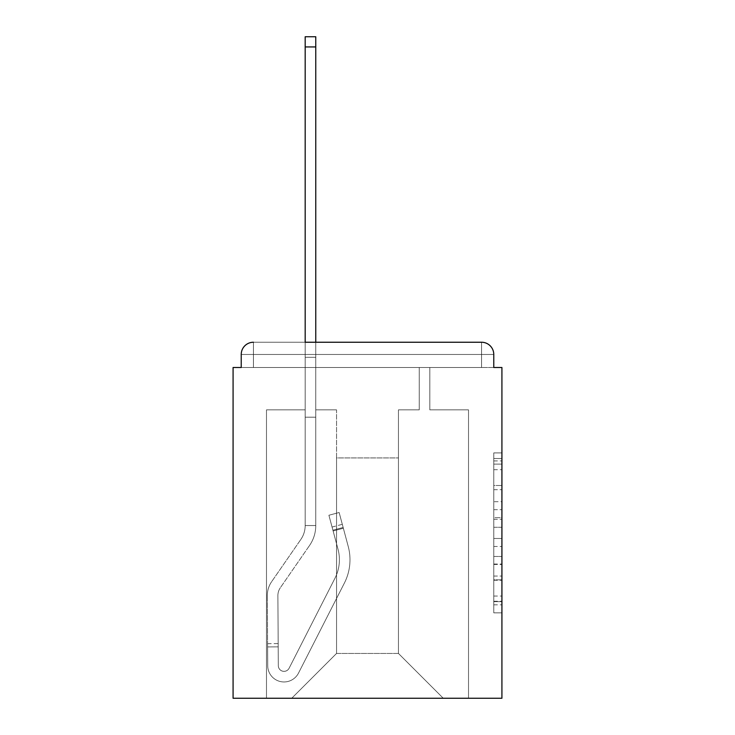 <?xml version="1.0" encoding="UTF-8"?>
<svg xmlns="http://www.w3.org/2000/svg" width="735" height="735" viewBox="0 0 735 735"><rect width="100%" height="100%" fill="white"/><g stroke="black" fill="none" stroke-linecap="round" stroke-linejoin="round"><path stroke-width="0.55" stroke-dasharray="3.67 2.76" d="M493.773 501.693L493.773 527.28L501.922 527.28L501.922 604.841L501.922 460.909L501.922 527.28L493.773 527.28L493.773 458.511L493.773 612.843L493.773 452.907L493.773 601.643L501.922 601.643L493.773 601.643L501.922 601.643L493.773 601.643L493.773 576.056L493.773 612.843L501.922 612.843L501.922 452.907L501.922 601.248L501.922 538.47L493.773 538.47L501.922 538.47L501.922 576.056L501.922 464.107L493.773 464.107L501.922 464.107L501.922 612.843L501.922 460.909L501.922 612.843L493.773 612.843L493.773 452.907L501.922 452.907L501.922 460.909L501.922 452.907L501.922 460.909L501.922 452.907L501.922 458.511L501.922 452.907L493.773 452.907L493.773 464.107L501.922 464.107L493.773 464.107L493.773 501.693L501.922 501.693M501.922 517.679L501.922 509.686L501.922 517.679L493.773 517.679L493.773 485.495L493.773 580.255L493.773 556.468L501.922 556.468L493.773 556.468L493.773 612.843L501.922 612.843L493.773 612.843L501.922 612.843L493.773 612.843L493.773 452.907L501.922 452.907L493.773 452.907L501.922 452.907L493.773 452.907L493.773 517.679L501.922 517.679M493.773 367.5L493.773 354.463A12.219 12.219 0 0 0 481.554 342.244A12.219 12.219 0 0 1 493.773 354.463L493.773 367.5L493.773 354.463A12.219 12.219 0 0 0 481.554 342.244A12.219 12.219 0 0 1 493.773 354.463L493.773 367.5L481.554 367.5L493.773 367.5L493.773 354.463L493.773 367.5L501.922 367.5L501.922 698.25L233.078 698.25L233.078 367.5L241.227 367.5L241.227 354.463L241.227 367.5L253.446 367.5L241.227 367.5L253.446 367.5L241.227 367.5L253.446 367.5L241.227 367.5L253.446 367.5L241.227 367.5L253.446 367.5L241.227 367.5L253.446 367.5L241.227 367.5L253.446 367.5L241.227 367.5L253.446 367.5L241.227 367.5L253.446 367.5L241.227 367.5L253.446 367.5L241.227 367.5L253.446 367.5L241.227 367.5L241.227 354.463A12.219 12.219 0 0 1 253.446 342.244L481.554 342.244L253.446 342.244A12.219 12.219 0 0 0 241.227 354.463L241.227 367.5L241.227 354.463A12.219 12.219 0 0 1 253.446 342.244A12.219 12.219 0 0 0 241.227 354.463L241.227 367.5M336.547 409.864L315.765 409.864L336.547 409.864L315.765 409.864L336.547 409.864L315.765 409.864L336.547 409.864L315.765 409.864L336.547 409.864L315.765 409.864L336.547 409.864L315.765 409.864L336.547 409.864L315.765 409.864L336.547 409.864L315.765 409.864L336.547 409.864L315.765 409.864L336.547 409.864L315.765 409.864L336.547 409.864L315.765 409.864L336.547 409.864L336.547 653.443L336.547 457.923L336.547 653.443L291.74 698.25L468.517 698.25L468.517 409.864L429.819 409.864L468.517 409.864L429.819 409.864L468.517 409.864L429.819 409.864L468.517 409.864L429.819 409.864L468.517 409.864L429.819 409.864L468.517 409.864L429.819 409.864L468.517 409.864L429.819 409.864L468.517 409.864L429.819 409.864L468.517 409.864L429.819 409.864L468.517 409.864L429.819 409.864L468.517 409.864L429.819 409.864L468.517 409.864L468.517 698.25L468.517 409.864L468.517 698.25L468.517 409.864L468.517 698.25L468.517 409.864L468.517 698.25L468.517 409.864L468.517 698.25L468.517 409.864L468.517 698.25L468.517 409.864L468.517 698.25L468.517 409.864L468.517 698.25L468.517 409.864L468.517 698.25L468.517 409.864L468.517 698.25L468.517 409.864L468.517 698.25L291.74 698.25L336.547 653.443L336.547 457.923L398.453 457.923L398.453 653.443L336.547 653.443L336.547 409.864M305.181 409.864L266.483 409.864L266.483 698.25L291.74 698.25L336.547 653.443L336.547 457.923L336.547 653.443L336.547 457.923L336.547 653.443L336.547 457.923L336.547 653.443L336.547 457.923L336.547 653.443L336.547 457.923L336.547 653.443L336.547 457.923L336.547 653.443L336.547 457.923L336.547 653.443L336.547 457.923L336.547 653.443L336.547 457.923L336.547 653.443L398.453 653.443L398.453 457.923L398.453 653.443L443.26 698.25L398.453 653.443L398.453 457.923L398.453 653.443L443.26 698.25L398.453 653.443L398.453 457.923L398.453 653.443L443.26 698.25L398.453 653.443L398.453 457.923L398.453 653.443L443.26 698.25L398.453 653.443L398.453 457.923L398.453 653.443L443.26 698.25L398.453 653.443L398.453 457.923L398.453 653.443L443.26 698.25L398.453 653.443L398.453 457.923L398.453 653.443L443.26 698.25L398.453 653.443L398.453 457.923L398.453 653.443L443.26 698.25L398.453 653.443L398.453 457.923L398.453 653.443L443.26 698.25L398.453 653.443L398.453 457.923L398.453 653.443L443.26 698.25L398.453 653.443L398.453 457.923L398.453 653.443L443.26 698.25L398.453 653.443L398.453 457.923L336.547 457.923L336.547 653.443L291.74 698.25L336.547 653.443L291.74 698.25L336.547 653.443L291.74 698.25L336.547 653.443L291.74 698.25L336.547 653.443L291.74 698.25L336.547 653.443L291.74 698.25L336.547 653.443L291.74 698.25L336.547 653.443L291.74 698.25L336.547 653.443L291.74 698.25L336.547 653.443L291.74 698.25L336.547 653.443L291.74 698.25L266.483 698.25L291.74 698.25L266.483 698.25L291.74 698.25L266.483 698.25L291.74 698.25L266.483 698.25L291.74 698.25L266.483 698.25L291.74 698.25L266.483 698.25L291.74 698.25L266.483 698.25L291.74 698.25L266.483 698.25L291.74 698.25L266.483 698.25L291.74 698.25L266.483 698.25L291.74 698.25L266.483 698.25L266.483 409.864L266.483 698.25L266.483 409.864L266.483 698.25L266.483 409.864L266.483 698.25L266.483 409.864L266.483 698.25L266.483 409.864L266.483 698.25L266.483 409.864L266.483 698.25L266.483 409.864L266.483 698.25L266.483 409.864L266.483 698.25L266.483 409.864L266.483 698.25L266.483 409.864L266.483 698.25L266.483 409.864L305.181 409.864L266.483 409.864L305.181 409.864L266.483 409.864L305.181 409.864L266.483 409.864L305.181 409.864L266.483 409.864L305.181 409.864L266.483 409.864L305.181 409.864L266.483 409.864L305.181 409.864L266.483 409.864L305.181 409.864L266.483 409.864L305.181 409.864L266.483 409.864L305.181 409.864L266.483 409.864L305.181 409.864L305.181 367.5L305.181 409.864M419.235 409.864L398.453 409.864L398.453 457.923L398.453 409.864L398.453 457.923L398.453 409.864L398.453 457.923L398.453 409.864L398.453 457.923L398.453 409.864L398.453 457.923L398.453 409.864L398.453 457.923L398.453 409.864L398.453 457.923L398.453 409.864L398.453 457.923L398.453 409.864L398.453 457.923L398.453 409.864L398.453 457.923L398.453 409.864L398.453 457.923L398.453 409.864L419.235 409.864L398.453 409.864L419.235 409.864L398.453 409.864L419.235 409.864L398.453 409.864L419.235 409.864L398.453 409.864L419.235 409.864L398.453 409.864L419.235 409.864L398.453 409.864L419.235 409.864L398.453 409.864L419.235 409.864L398.453 409.864L419.235 409.864L398.453 409.864L419.235 409.864L398.453 409.864L419.235 409.864L419.235 367.5L429.819 367.5L429.819 409.864L429.819 367.5L429.819 409.864L429.819 367.5L429.819 409.864L429.819 367.5L429.819 409.864L429.819 367.5L429.819 409.864L429.819 367.5L429.819 409.864L429.819 367.5L429.819 409.864L429.819 367.5L429.819 409.864L429.819 367.5L429.819 409.864L429.819 367.5L429.819 409.864L429.819 367.5L429.819 409.864L429.819 367.5L419.235 367.5L419.235 409.864L419.235 367.5L429.819 367.5L419.235 367.5L429.819 367.5L419.235 367.5L429.819 367.5L419.235 367.5L429.819 367.5L419.235 367.5L429.819 367.5L419.235 367.5L429.819 367.5L419.235 367.5L429.819 367.5L419.235 367.5L429.819 367.5L419.235 367.5L429.819 367.5L419.235 367.5L429.819 367.5L419.235 367.5L419.235 409.864M493.773 354.463L481.563 354.463L481.554 342.244L481.554 354.463L481.554 342.244L481.554 354.463L493.773 354.463L481.563 354.463L481.554 342.244L481.554 354.463L481.554 342.244L481.554 354.463L493.773 354.463L481.563 354.463L481.554 342.244L481.554 354.463L481.554 342.244L481.554 354.463L493.773 354.463A12.219 12.219 0 0 0 481.554 342.244A12.219 12.219 0 0 1 493.773 354.463L481.563 354.463L493.773 354.463A12.219 12.219 0 0 0 481.554 342.244L481.554 354.463L493.773 354.463A12.219 12.219 0 0 0 481.554 342.244L481.554 354.463L493.773 354.463A12.219 12.219 0 0 0 481.554 342.244L481.554 354.463L493.773 354.463A12.219 12.219 0 0 0 481.554 342.244L481.554 367.5L481.554 354.463L481.554 367.5L481.563 354.463L481.554 367.5L481.563 354.463L481.554 367.5L481.563 354.463L481.554 367.5L481.563 354.463L493.773 354.463L481.554 354.463L493.773 354.463A12.219 12.219 0 0 0 481.554 342.244L481.554 354.463L493.773 354.463A12.219 12.219 0 0 0 481.554 342.244A12.219 12.219 0 0 1 493.773 354.463A12.219 12.219 0 0 0 481.554 342.244L253.446 342.244A12.219 12.219 0 0 0 241.227 354.463A12.219 12.219 0 0 1 253.446 342.244A12.219 12.219 0 0 0 241.227 354.463L253.446 354.463L253.446 367.5L253.446 354.463L481.554 354.463L241.227 354.463L253.437 354.463L253.446 342.244A12.219 12.219 0 0 0 241.227 354.463L253.437 354.463L253.437 367.5L253.446 354.463L481.554 354.463L481.554 367.5L253.446 367.5L253.446 354.463L253.437 367.5L253.446 354.463L481.554 354.463L481.554 342.244L253.446 342.244A12.219 12.219 0 0 0 241.227 354.463L253.437 354.463L253.437 367.5L253.446 354.463L493.773 354.463A12.219 12.219 0 0 0 481.554 342.244L253.446 342.244A12.219 12.219 0 0 0 241.227 354.463L253.437 354.463L253.437 367.5L253.446 354.463L481.554 354.463L253.437 354.463L253.437 367.5L253.446 354.463L481.554 354.463L481.554 367.5L253.446 367.5L253.446 354.463L253.437 367.5L253.446 354.463L481.554 354.463L253.437 354.463L253.437 367.5L253.446 354.463L481.554 354.463L481.554 367.5L253.437 367.5L253.437 354.463L253.437 367.5L481.554 367.5L253.437 367.5L481.554 367.5L253.437 367.5L481.554 367.5L253.437 367.5L481.554 367.5L253.437 367.5L481.554 367.5L253.437 367.5L481.554 367.5L253.437 367.5L481.554 367.5L253.437 367.5L481.554 367.5L253.437 367.5L481.554 367.5L253.437 367.5L481.554 367.5L481.554 354.463L253.446 354.463L481.554 354.463L481.554 367.5L481.563 354.463L253.437 354.463L253.437 367.5L253.437 354.463L481.554 354.463L481.554 367.5L481.563 354.463L253.437 354.463L481.554 354.463L481.554 367.5L481.563 354.463L241.227 354.463L253.437 354.463L253.446 342.244A12.219 12.219 0 0 0 241.227 354.463L253.437 354.463L241.227 354.463L253.437 354.463L253.446 342.244A12.219 12.219 0 0 0 241.227 354.463L253.437 354.463L241.227 354.463L253.437 354.463L253.446 342.244A12.219 12.219 0 0 0 241.227 354.463L253.437 354.463L241.227 354.463A12.219 12.219 0 0 1 253.446 342.244A12.219 12.219 0 0 0 241.227 354.463L253.446 354.463L253.446 342.244L253.446 354.463L253.446 342.244L253.446 354.463L241.227 354.463L253.446 354.463L253.446 342.244L253.446 354.463L253.446 342.244L253.446 354.463L241.227 354.463L253.446 354.463L253.446 342.244L253.446 354.463L253.446 342.244L253.446 354.463L241.227 354.463M443.26 698.25L398.453 653.443L443.26 698.25M305.181 46.93L305.181 417.195L305.181 367.5L315.765 367.5L315.765 357.32L305.181 357.32L315.765 357.32L315.765 342.244L305.181 342.244L305.181 367.5L315.765 367.5L315.765 409.864L315.765 367.5L305.181 367.5L305.181 36.75L305.181 417.195L315.765 417.195L315.765 525.543L305.181 525.543L305.181 417.195L315.765 417.195L315.765 525.543L305.181 525.543L305.181 417.195L315.765 417.195L315.765 367.5L305.181 367.5L315.765 367.5L305.181 367.5L315.765 367.5L305.181 367.5L305.181 357.32L315.765 357.32L315.765 36.75L315.765 367.5L305.181 367.5L305.181 417.195L315.765 417.195L315.765 525.543L305.181 525.543A24.439 24.439 0 0 1 300.845 539.435L271.628 581.697A24.439 24.439 0 0 0 267.301 595.745L267.724 665.763A16.289 16.289 0 0 0 284.013 681.961A16.289 16.289 0 0 1 267.724 665.763A16.289 16.289 0 0 0 284.013 681.961A16.289 16.289 0 0 1 267.724 665.763L267.586 643.667L267.604 646.929L267.586 643.667L267.604 646.929L267.586 643.667L267.604 646.929L267.586 643.667L267.604 646.929L267.586 643.667L267.604 646.929L267.586 643.667L267.604 646.929L267.586 643.667L267.604 646.929L267.586 643.667L267.604 646.929L267.586 643.667L267.604 646.929L267.586 643.667L267.604 646.929L267.586 643.667L267.604 646.929L278.197 646.864L278.179 643.603L278.317 665.699A5.705 5.705 0 0 0 289.094 668.253A5.705 5.705 0 0 1 284.013 671.367A5.705 5.705 0 0 0 289.094 668.253A5.705 5.705 0 0 1 278.317 665.699A5.705 5.705 0 0 0 284.013 671.367A5.705 5.705 0 0 1 278.317 665.699A5.705 5.705 0 0 0 289.094 668.253L334.958 578.252A40.728 40.728 0 0 0 338.008 549.22A40.728 40.728 0 0 1 334.958 578.252A40.728 40.728 0 0 0 338.008 549.22L328.903 515.253L333.12 530.992L328.903 515.253L339.138 512.506L343.355 528.245L339.138 512.506L328.903 515.253L333.12 530.992L328.903 515.253L339.138 512.506L343.355 528.245L339.138 512.506L328.903 515.253L333.12 530.992L328.903 515.253L339.138 512.506L343.355 528.245L339.138 512.506L328.903 515.253L333.12 530.992L328.903 515.253L339.138 512.506L343.355 528.245L339.138 512.506L328.903 515.253L333.12 530.992L328.903 515.253L339.138 512.506L343.355 528.245L339.138 512.506L328.903 515.253L333.12 530.992L328.903 515.253L339.138 512.506L343.355 528.245L339.138 512.506L328.903 515.253L333.12 530.992L328.903 515.253L339.138 512.506L343.355 528.245L339.138 512.506L328.903 515.253L333.12 530.992L328.903 515.253L339.138 512.506L343.355 528.245L339.138 512.506L328.903 515.253L333.12 530.992L328.903 515.253L339.138 512.506L343.355 528.245L339.138 512.506L328.903 515.253L333.12 530.992L328.903 515.253L339.138 512.506L343.355 528.245L339.138 512.506L328.903 515.253L333.12 530.992L343.355 528.245L339.138 512.506L343.355 528.245L333.12 530.992L343.355 528.245L333.12 530.992L343.355 528.245L333.12 530.992L343.355 528.245L333.12 530.992L343.355 528.245L333.12 530.992L343.355 528.245L333.12 530.992L343.355 528.245L333.12 530.992L343.355 528.245L333.12 530.992L343.355 528.245L333.12 530.992L343.355 528.245L333.12 530.992L343.355 528.245L333.12 530.992L338.008 549.22L332.064 527.05L332.909 530.201L332.064 527.05L332.909 530.201L332.064 527.05L332.909 530.201L332.064 527.05L332.909 530.201L332.064 527.05L332.909 530.201L332.064 527.05L332.909 530.201L332.064 527.05L332.909 530.201L332.064 527.05L332.909 530.201L332.064 527.05L332.909 530.201L332.064 527.05L332.909 530.201L332.064 527.05L332.909 530.201L343.144 527.464L342.299 524.312L348.234 546.472A51.321 51.321 0 0 1 344.393 583.057A51.321 51.321 0 0 0 348.234 546.472A51.321 51.321 0 0 1 344.393 583.057L298.529 673.058L344.393 583.057A51.321 51.321 0 0 0 348.234 546.472L343.355 528.245L348.234 546.472A51.321 51.321 0 0 1 344.393 583.057L298.529 673.058A16.289 16.289 0 0 1 284.013 681.961A16.289 16.289 0 0 0 298.529 673.058L344.393 583.057A51.321 51.321 0 0 0 348.234 546.472A51.321 51.321 0 0 1 344.393 583.057L298.529 673.058A16.289 16.289 0 0 1 284.013 681.961A16.289 16.289 0 0 0 298.529 673.058L344.393 583.057A51.321 51.321 0 0 0 348.234 546.472L343.355 528.245L348.234 546.472A51.321 51.321 0 0 1 344.393 583.057L298.529 673.058A16.289 16.289 0 0 1 267.724 665.763L267.604 646.929L278.197 646.864L278.317 665.699A5.705 5.705 0 0 0 289.094 668.253L334.958 578.252A40.728 40.728 0 0 0 338.008 549.22L332.909 530.201L343.144 527.464L348.234 546.472A51.321 51.321 0 0 1 344.393 583.057A51.321 51.321 0 0 0 348.234 546.472L343.355 528.245L348.234 546.472A51.321 51.321 0 0 1 344.393 583.057L298.529 673.058L344.393 583.057A51.321 51.321 0 0 0 348.234 546.472A51.321 51.321 0 0 1 344.393 583.057L298.529 673.058A16.289 16.289 0 0 1 267.724 665.763A16.289 16.289 0 0 0 298.529 673.058L344.393 583.057A51.321 51.321 0 0 0 348.234 546.472L343.355 528.245L348.234 546.472A51.321 51.321 0 0 1 344.393 583.057L298.529 673.058A16.289 16.289 0 0 1 284.013 681.961A16.289 16.289 0 0 0 298.529 673.058L344.393 583.057A51.321 51.321 0 0 0 348.234 546.472A51.321 51.321 0 0 1 344.393 583.057L298.529 673.058A16.289 16.289 0 0 1 267.724 665.763A16.289 16.289 0 0 0 284.013 681.961A16.289 16.289 0 0 1 267.724 665.763L267.604 646.929L278.197 646.864L278.179 643.603L278.317 665.699A5.705 5.705 0 0 0 284.013 671.367A5.705 5.705 0 0 1 278.317 665.699A5.705 5.705 0 0 0 284.013 671.367A5.705 5.705 0 0 1 278.317 665.699A5.705 5.705 0 0 0 289.094 668.253L334.958 578.252A40.728 40.728 0 0 0 338.008 549.22A40.728 40.728 0 0 1 334.958 578.252A40.728 40.728 0 0 0 338.008 549.22A40.728 40.728 0 0 1 334.958 578.252A40.728 40.728 0 0 0 338.008 549.22L332.909 530.201L343.144 527.464L342.299 524.312L348.234 546.472A51.321 51.321 0 0 1 344.393 583.057A51.321 51.321 0 0 0 348.234 546.472A51.321 51.321 0 0 1 344.393 583.057L298.529 673.058L344.393 583.057A51.321 51.321 0 0 0 348.234 546.472L343.355 528.245L348.234 546.472A51.321 51.321 0 0 1 344.393 583.057L298.529 673.058A16.289 16.289 0 0 1 284.013 681.961A16.289 16.289 0 0 0 298.529 673.058L344.393 583.057A51.321 51.321 0 0 0 348.234 546.472A51.321 51.321 0 0 1 344.393 583.057L298.529 673.058A16.289 16.289 0 0 1 284.013 681.961A16.289 16.289 0 0 0 298.529 673.058L344.393 583.057A51.321 51.321 0 0 0 348.234 546.472L343.355 528.245L348.234 546.472A51.321 51.321 0 0 1 344.393 583.057L298.529 673.058A16.289 16.289 0 0 1 267.724 665.763L267.604 646.929L278.197 646.864L278.317 665.699A5.705 5.705 0 0 0 289.094 668.253L334.958 578.252A40.728 40.728 0 0 0 338.008 549.22L332.909 530.201L343.144 527.464L348.234 546.472A51.321 51.321 0 0 1 344.393 583.057A51.321 51.321 0 0 0 348.234 546.472L343.355 528.245L348.234 546.472A51.321 51.321 0 0 1 344.393 583.057L298.529 673.058L344.393 583.057A51.321 51.321 0 0 0 348.234 546.472A51.321 51.321 0 0 1 344.393 583.057L298.529 673.058A16.289 16.289 0 0 1 267.724 665.763A16.289 16.289 0 0 0 298.529 673.058L344.393 583.057A51.321 51.321 0 0 0 348.234 546.472L343.355 528.245L348.234 546.472A51.321 51.321 0 0 1 344.393 583.057L298.529 673.058A16.289 16.289 0 0 1 284.013 681.961A16.289 16.289 0 0 0 298.529 673.058L344.393 583.057A51.321 51.321 0 0 0 348.234 546.472A51.321 51.321 0 0 1 344.393 583.057L298.529 673.058A16.289 16.289 0 0 1 267.724 665.763A16.289 16.289 0 0 0 284.013 681.961A16.289 16.289 0 0 1 267.724 665.763L267.604 646.929L278.197 646.864L278.179 643.603L278.317 665.699A5.705 5.705 0 0 0 284.013 671.367A5.705 5.705 0 0 1 278.317 665.699A5.705 5.705 0 0 0 284.013 671.367A5.705 5.705 0 0 1 278.317 665.699A5.705 5.705 0 0 0 289.094 668.253A5.705 5.705 0 0 1 284.013 671.367A5.705 5.705 0 0 0 289.094 668.253A5.705 5.705 0 0 1 278.317 665.699A5.705 5.705 0 0 0 284.013 671.367A5.705 5.705 0 0 1 278.317 665.699A5.705 5.705 0 0 0 289.094 668.253L334.958 578.252A40.728 40.728 0 0 0 338.008 549.22A40.728 40.728 0 0 1 334.958 578.252A40.728 40.728 0 0 0 338.008 549.22A40.728 40.728 0 0 1 334.958 578.252A40.728 40.728 0 0 0 338.008 549.22L332.909 530.201L343.144 527.464L342.299 524.312L348.234 546.472A51.321 51.321 0 0 1 344.393 583.057A51.321 51.321 0 0 0 348.234 546.472A51.321 51.321 0 0 1 344.393 583.057L298.529 673.058L344.393 583.057A51.321 51.321 0 0 0 348.234 546.472L342.299 524.312L348.234 546.472A51.321 51.321 0 0 1 344.393 583.057L298.529 673.058A16.289 16.289 0 0 1 284.013 681.961A16.289 16.289 0 0 0 298.529 673.058L344.393 583.057L298.529 673.058A16.289 16.289 0 0 1 284.013 681.961A16.289 16.289 0 0 0 298.529 673.058L344.393 583.057A51.321 51.321 0 0 0 348.234 546.472L343.144 527.464L332.909 530.201L343.144 527.464L332.909 530.201L343.144 527.464L332.909 530.201L343.144 527.464L332.909 530.201L343.144 527.464L332.909 530.201L343.144 527.464L332.909 530.201L343.144 527.464L332.909 530.201L338.008 549.22A40.728 40.728 0 0 1 334.958 578.252A40.728 40.728 0 0 0 338.008 549.22A40.728 40.728 0 0 1 334.958 578.252A40.728 40.728 0 0 0 338.008 549.22L332.909 530.201L338.008 549.22A40.728 40.728 0 0 1 334.958 578.252A40.728 40.728 0 0 0 338.008 549.22A40.728 40.728 0 0 1 334.958 578.252A40.728 40.728 0 0 0 338.008 549.22L332.909 530.201L338.008 549.22A40.728 40.728 0 0 1 334.958 578.252A40.728 40.728 0 0 0 338.008 549.22A40.728 40.728 0 0 1 334.958 578.252A40.728 40.728 0 0 0 338.008 549.22L332.909 530.201L338.008 549.22A40.728 40.728 0 0 1 334.958 578.252A40.728 40.728 0 0 0 338.008 549.22A40.728 40.728 0 0 1 334.958 578.252A40.728 40.728 0 0 0 338.008 549.22L332.909 530.201L338.008 549.22A40.728 40.728 0 0 1 334.958 578.252A40.728 40.728 0 0 0 338.008 549.22A40.728 40.728 0 0 1 334.958 578.252A40.728 40.728 0 0 0 338.008 549.22L332.909 530.201L338.008 549.22A40.728 40.728 0 0 1 334.958 578.252A40.728 40.728 0 0 0 338.008 549.22A40.728 40.728 0 0 1 334.958 578.252A40.728 40.728 0 0 0 338.008 549.22L332.909 530.201L338.008 549.22A40.728 40.728 0 0 1 334.958 578.252L289.094 668.253A5.705 5.705 0 0 1 284.013 671.367A5.705 5.705 0 0 0 289.094 668.253A5.705 5.705 0 0 1 278.317 665.699A5.705 5.705 0 0 0 284.013 671.367A5.705 5.705 0 0 1 278.317 665.699A5.705 5.705 0 0 0 289.094 668.253L334.958 578.252L289.094 668.253A5.705 5.705 0 0 1 284.013 671.367A5.705 5.705 0 0 0 289.094 668.253A5.705 5.705 0 0 1 278.317 665.699A5.705 5.705 0 0 0 284.013 671.367A5.705 5.705 0 0 1 278.317 665.699A5.705 5.705 0 0 0 289.094 668.253L334.958 578.252L289.094 668.253A5.705 5.705 0 0 1 284.013 671.367A5.705 5.705 0 0 0 289.094 668.253A5.705 5.705 0 0 1 278.317 665.699A5.705 5.705 0 0 0 284.013 671.367A5.705 5.705 0 0 1 278.317 665.699A5.705 5.705 0 0 0 289.094 668.253L334.958 578.252L289.094 668.253A5.705 5.705 0 0 1 284.013 671.367A5.705 5.705 0 0 0 289.094 668.253A5.705 5.705 0 0 1 278.317 665.699A5.705 5.705 0 0 0 284.013 671.367A5.705 5.705 0 0 1 278.317 665.699A5.705 5.705 0 0 0 289.094 668.253L334.958 578.252L289.094 668.253A5.705 5.705 0 0 1 284.013 671.367A5.705 5.705 0 0 0 289.094 668.253A5.705 5.705 0 0 1 278.317 665.699A5.705 5.705 0 0 0 284.013 671.367A5.705 5.705 0 0 1 278.317 665.699L277.885 595.681L278.317 665.699A5.705 5.705 0 0 0 289.094 668.253L334.958 578.252L289.094 668.253A5.705 5.705 0 0 1 284.013 671.367A5.705 5.705 0 0 0 289.094 668.253A5.705 5.705 0 0 1 278.317 665.699L277.885 595.681L278.317 665.699L278.197 646.864L267.604 646.929L278.197 646.864L267.604 646.929L278.197 646.864L267.604 646.929L278.197 646.864L267.604 646.929L278.197 646.864L267.604 646.929L278.197 646.864L267.604 646.929L278.197 646.864L267.604 646.929L267.724 665.763A16.289 16.289 0 0 0 284.013 681.961A16.289 16.289 0 0 1 267.724 665.763A16.289 16.289 0 0 0 284.013 681.961A16.289 16.289 0 0 1 267.724 665.763L267.604 646.929L267.724 665.763A16.289 16.289 0 0 0 298.529 673.058A16.289 16.289 0 0 1 284.013 681.961A16.289 16.289 0 0 0 298.529 673.058L344.393 583.057L298.529 673.058A16.289 16.289 0 0 1 267.724 665.763A16.289 16.289 0 0 0 284.013 681.961A16.289 16.289 0 0 1 267.724 665.763L267.604 646.929L267.724 665.763A16.289 16.289 0 0 0 298.529 673.058L344.393 583.057A51.321 51.321 0 0 0 348.234 546.472A51.321 51.321 0 0 1 344.393 583.057L298.529 673.058A16.289 16.289 0 0 1 284.013 681.961A16.289 16.289 0 0 0 298.529 673.058L344.393 583.057L298.529 673.058A16.289 16.289 0 0 1 267.724 665.763A16.289 16.289 0 0 0 284.013 681.961A16.289 16.289 0 0 1 267.724 665.763L267.604 646.929L267.724 665.763A16.289 16.289 0 0 0 298.529 673.058L344.393 583.057L298.529 673.058A16.289 16.289 0 0 1 284.013 681.961A16.289 16.289 0 0 0 298.529 673.058A16.289 16.289 0 0 1 267.724 665.763A16.289 16.289 0 0 0 284.013 681.961A16.289 16.289 0 0 1 267.724 665.763L267.604 646.929L267.724 665.763A16.289 16.289 0 0 0 298.529 673.058L344.393 583.057L298.529 673.058A16.289 16.289 0 0 1 284.013 681.961A16.289 16.289 0 0 0 298.529 673.058A16.289 16.289 0 0 1 267.724 665.763A16.289 16.289 0 0 0 284.013 681.961A16.289 16.289 0 0 1 267.724 665.763L267.604 646.929L267.724 665.763A16.289 16.289 0 0 0 298.529 673.058A16.289 16.289 0 0 1 267.724 665.763A16.289 16.289 0 0 0 284.013 681.961A16.289 16.289 0 0 1 267.724 665.763L267.604 646.929L267.724 665.763A16.289 16.289 0 0 0 298.529 673.058A16.289 16.289 0 0 1 267.724 665.763L267.604 646.929L267.724 665.763A16.289 16.289 0 0 0 284.013 681.961A16.289 16.289 0 0 1 267.724 665.763L267.301 595.745A24.439 24.439 0 0 1 271.628 581.697A24.439 24.439 0 0 0 267.301 595.745A24.439 24.439 0 0 1 271.628 581.697A24.439 24.439 0 0 0 267.301 595.745A24.439 24.439 0 0 1 271.628 581.697A24.439 24.439 0 0 0 267.301 595.745A24.439 24.439 0 0 1 271.628 581.697A24.439 24.439 0 0 0 267.301 595.745A24.439 24.439 0 0 1 271.628 581.697A24.439 24.439 0 0 0 267.301 595.745A24.439 24.439 0 0 1 271.628 581.697A24.439 24.439 0 0 0 267.301 595.745A24.439 24.439 0 0 1 271.628 581.697A24.439 24.439 0 0 0 267.301 595.745A24.439 24.439 0 0 1 271.628 581.697A24.439 24.439 0 0 0 267.301 595.745A24.439 24.439 0 0 1 271.628 581.697A24.439 24.439 0 0 0 267.301 595.745A24.439 24.439 0 0 1 271.628 581.697A24.439 24.439 0 0 0 267.301 595.745A24.439 24.439 0 0 1 271.628 581.697L300.845 539.435A24.439 24.439 0 0 0 305.181 525.543L305.181 367.5L315.765 367.5L305.181 367.5L315.765 367.5L305.181 367.5L305.181 357.32L315.765 357.32L315.765 36.75L315.765 367.5L305.181 367.5L305.181 417.195L315.765 417.195L315.765 525.543L305.181 525.543L305.181 417.195L315.765 417.195L315.765 367.5L305.181 367.5L315.765 367.5L305.181 367.5L315.765 367.5L305.181 367.5L305.181 36.75L305.181 417.195L315.765 417.195L315.765 525.543A35.032 35.032 0 0 1 309.554 545.462L280.347 587.724A13.846 13.846 0 0 0 277.885 595.681A13.846 13.846 0 0 1 280.347 587.724A13.846 13.846 0 0 0 277.885 595.681A13.846 13.846 0 0 1 280.347 587.724A13.846 13.846 0 0 0 277.885 595.681A13.846 13.846 0 0 1 280.347 587.724A13.846 13.846 0 0 0 277.885 595.681A13.846 13.846 0 0 1 280.347 587.724A13.846 13.846 0 0 0 277.885 595.681A13.846 13.846 0 0 1 280.347 587.724A13.846 13.846 0 0 0 277.885 595.681A13.846 13.846 0 0 1 280.347 587.724A13.846 13.846 0 0 0 277.885 595.681A13.846 13.846 0 0 1 280.347 587.724A13.846 13.846 0 0 0 277.885 595.681A13.846 13.846 0 0 1 280.347 587.724A13.846 13.846 0 0 0 277.885 595.681A13.846 13.846 0 0 1 280.347 587.724A13.846 13.846 0 0 0 277.885 595.681A13.846 13.846 0 0 1 280.347 587.724A13.846 13.846 0 0 0 277.885 595.681A13.846 13.846 0 0 1 280.347 587.724L309.554 545.462A35.032 35.032 0 0 0 315.765 525.543L305.181 525.543A24.439 24.439 0 0 1 300.845 539.435A24.439 24.439 0 0 0 305.181 525.543L305.181 417.195L315.765 417.195L315.765 525.543L305.181 525.543L305.181 367.5L315.765 367.5L305.181 367.5L315.765 367.5L305.181 367.5L305.181 357.32L315.765 357.32L315.765 36.75L315.765 367.5L305.181 367.5L305.181 417.195L315.765 417.195L315.765 367.5L305.181 367.5L315.765 367.5L305.181 367.5L315.765 367.5L305.181 367.5L305.181 357.32L315.765 357.32L315.765 36.75L315.765 367.5L305.181 367.5L305.181 417.195L315.765 417.195L315.765 525.543L305.181 525.543A24.439 24.439 0 0 1 300.845 539.435A24.439 24.439 0 0 0 305.181 525.543L305.181 417.195L315.765 417.195L315.765 525.543L305.181 525.543L305.181 417.195L315.765 417.195L315.765 367.5L305.181 367.5L315.765 367.5L305.181 367.5L315.765 367.5L305.181 367.5L305.181 36.75L305.181 417.195L305.181 367.5L315.765 367.5L305.181 367.5L315.765 367.5L315.765 525.543A35.032 35.032 0 0 1 309.554 545.462A35.032 35.032 0 0 0 315.765 525.543L305.181 525.543A24.439 24.439 0 0 1 300.845 539.435A24.439 24.439 0 0 0 305.181 525.543L305.181 417.195L315.765 417.195L315.765 525.543L305.181 525.543L305.181 417.195L315.765 417.195L315.765 36.75L315.765 525.543L305.181 525.543A24.439 24.439 0 0 1 300.845 539.435A24.439 24.439 0 0 0 305.181 525.543L305.181 417.195L315.765 417.195L315.765 525.543L305.181 525.543L305.181 417.195L315.765 417.195L315.765 36.75L315.765 525.543A35.032 35.032 0 0 1 309.554 545.462A35.032 35.032 0 0 0 315.765 525.543L305.181 525.543A24.439 24.439 0 0 1 300.845 539.435A24.439 24.439 0 0 0 305.181 525.543L305.181 357.32L315.765 357.32L315.765 36.75L315.765 525.543L305.181 525.543L305.181 417.195L315.765 417.195L315.765 36.75L315.765 525.543L305.181 525.543A24.439 24.439 0 0 1 300.845 539.435A24.439 24.439 0 0 0 305.181 525.543L305.181 417.195L315.765 417.195L315.765 525.543L305.181 525.543L305.181 417.195L315.765 417.195L315.765 36.75L315.765 525.543A35.032 35.032 0 0 1 309.554 545.462A35.032 35.032 0 0 0 315.765 525.543L305.181 525.543A24.439 24.439 0 0 1 300.845 539.435A24.439 24.439 0 0 0 305.181 525.543L305.181 417.195L315.765 417.195L315.765 525.543L305.181 525.543L305.181 367.5L305.181 417.195L315.765 417.195L315.765 36.75L305.181 36.75L305.181 357.32L315.765 357.32L315.765 525.543L305.181 525.543A24.439 24.439 0 0 1 300.845 539.435A24.439 24.439 0 0 0 305.181 525.543L305.181 417.195L315.765 417.195L315.765 525.543L305.181 525.543L305.181 417.195L315.765 417.195L315.765 357.32L305.181 357.32L305.181 36.75L305.181 367.5L315.765 367.5L315.765 525.543A35.032 35.032 0 0 1 309.554 545.462A35.032 35.032 0 0 0 315.765 525.543L305.181 525.543A24.439 24.439 0 0 1 300.845 539.435A24.439 24.439 0 0 0 305.181 525.543L305.181 417.195L315.765 417.195L315.765 525.543L305.181 525.543L305.181 367.5L315.765 367.5L315.765 357.32L305.181 357.32L305.181 36.75L305.181 367.5L305.181 357.32L315.765 357.32L305.181 357.32L305.181 36.75L305.181 417.195L315.765 417.195L315.765 367.5L315.765 417.195L305.181 417.195L315.765 417.195L305.181 417.195L305.181 367.5L315.765 367.5L315.765 357.32L305.181 357.32L315.765 357.32L305.181 357.32L305.181 36.75L305.181 367.5L315.765 367.5L315.765 417.195L305.181 417.195L315.765 417.195L305.181 417.195L315.765 417.195L305.181 417.195L305.181 357.32L315.765 357.32L305.181 357.32L305.181 36.75L305.181 417.195L315.765 417.195L305.181 417.195L315.765 417.195L305.181 417.195L305.181 367.5L315.765 367.5L315.765 357.32L305.181 357.32L305.181 36.75L305.181 367.5L315.765 367.5L315.765 417.195L305.181 417.195L315.765 417.195L305.181 417.195L305.181 357.32L315.765 357.32L305.181 357.32L305.181 46.93L315.765 46.93M481.554 342.244L481.554 354.463L481.554 342.244L481.554 354.463L481.554 342.244L253.446 342.244L253.446 354.463L253.446 342.244L253.446 354.463L481.554 354.463L253.446 354.463L481.554 354.463L253.446 354.463L253.446 342.244L253.446 354.463L253.446 342.244L481.554 342.244L253.446 342.244M493.773 527.28L501.922 527.28L493.773 527.28M493.773 458.511L493.773 452.907L493.773 458.511L501.922 458.511L493.773 458.511M493.773 579.851L493.773 546.472L493.773 579.851L501.922 579.851L493.773 579.851M493.773 546.472L493.773 538.47L501.922 538.47L493.773 538.47L493.773 546.472L501.922 546.472L493.773 546.472M493.773 485.495L493.773 464.107L493.773 485.495L501.922 485.495L493.773 485.495M493.773 452.907L501.922 452.907L493.773 452.907L493.773 460.909L493.773 452.907L501.922 452.907M493.773 612.843L501.922 612.843L493.773 612.843L493.773 604.841L493.773 612.843M315.765 525.543L305.181 525.543A24.439 24.439 0 0 1 300.845 539.435A24.439 24.439 0 0 0 305.181 525.543L315.765 525.543A35.032 35.032 0 0 1 309.554 545.462A35.032 35.032 0 0 0 315.765 525.543L305.181 525.543L315.765 525.543A35.032 35.032 0 0 1 309.554 545.462A35.032 35.032 0 0 0 315.765 525.543L305.181 525.543L315.765 525.543A35.032 35.032 0 0 1 309.554 545.462A35.032 35.032 0 0 0 315.765 525.543L305.181 525.543L315.765 525.543A35.032 35.032 0 0 1 309.554 545.462A35.032 35.032 0 0 0 315.765 525.543L305.181 525.543L315.765 525.543A35.032 35.032 0 0 1 309.554 545.462A35.032 35.032 0 0 0 315.765 525.543L305.181 525.543L315.765 525.543A35.032 35.032 0 0 1 309.554 545.462A35.032 35.032 0 0 0 315.765 525.543M289.094 668.253L334.958 578.252L289.094 668.253A5.705 5.705 0 0 1 284.013 671.367A5.705 5.705 0 0 0 289.094 668.253A5.705 5.705 0 0 1 284.013 671.367A5.705 5.705 0 0 0 289.094 668.253L334.958 578.252L289.094 668.253A5.705 5.705 0 0 1 278.317 665.699A5.705 5.705 0 0 0 289.094 668.253L334.958 578.252A40.728 40.728 0 0 0 338.008 549.22L332.909 530.201L338.008 549.22A40.728 40.728 0 0 1 334.958 578.252L289.094 668.253A5.705 5.705 0 0 1 284.013 671.367A5.705 5.705 0 0 0 289.094 668.253L334.958 578.252A40.728 40.728 0 0 0 338.008 549.22L332.909 530.201L338.008 549.22A40.728 40.728 0 0 1 334.958 578.252L289.094 668.253M305.181 417.195L315.765 417.195L305.181 417.195M328.903 515.253L339.138 512.506L328.903 515.253M305.181 357.32L315.765 357.32L305.181 357.32M493.773 576.056L501.922 576.056L493.773 576.056M493.773 564.057L501.922 564.057M493.773 489.694L501.922 489.694L493.773 489.694M493.773 460.909L501.922 460.909M493.773 604.841L501.922 604.841M493.773 596.048L501.922 596.048M493.773 469.702L501.922 469.702M493.773 519.278L501.922 519.278L493.773 519.278M493.773 564.462L501.922 564.462L493.773 564.462M493.773 580.255L501.922 580.255L493.773 580.255M493.773 509.686L501.922 509.686L493.773 509.686M278.197 646.864L267.604 646.929L278.197 646.864M343.144 527.464L332.909 530.201L343.144 527.464M493.773 601.248L501.922 601.248M493.773 601.643L501.922 601.643M493.773 464.107L501.922 464.107M267.586 643.667L278.179 643.603M332.064 527.05L342.299 524.312M305.181 36.75L315.765 36.75"/><path stroke-width="1.1" d="M493.773 367.5L493.773 354.463L493.773 367.5L501.922 367.5L501.922 698.25L233.078 698.25L233.078 367.5L241.227 367.5L241.227 354.463L241.227 367.5M305.181 46.93L305.181 342.244L481.554 342.244L315.765 342.244L315.765 46.93L305.181 46.93L305.181 36.75L315.765 36.75L315.765 46.93M493.773 354.463A12.219 12.219 0 0 0 481.554 342.244M253.446 342.244A12.219 12.219 0 0 0 241.227 354.463"/></g></svg>
